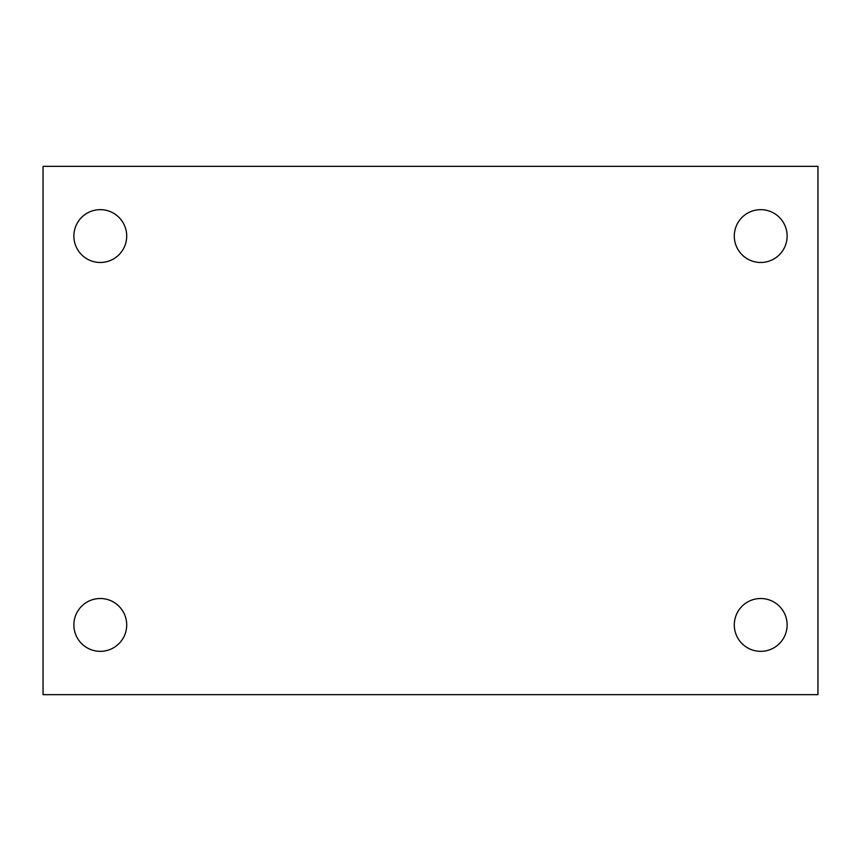 <?xml version="1.0" encoding="UTF-8"?>
<svg xmlns="http://www.w3.org/2000/svg" width="861" height="861" viewBox="0 0 861 861"><rect width="100%" height="100%" fill="white"/><g stroke="black" fill="none" stroke-linecap="round" stroke-linejoin="round"><path stroke-width="1.29" d="M43.05 166.334L817.95 166.334L817.95 694.666L43.05 694.666L43.05 166.334M100.285 598.513A26.422 26.422 0 0 1 126.707 624.925A26.422 26.422 0 0 1 100.285 651.346A26.422 26.422 0 0 1 73.874 624.925A26.422 26.422 0 0 1 100.285 598.513M760.715 598.513A26.422 26.422 0 0 1 787.126 624.925A26.422 26.422 0 0 1 760.715 651.346A26.422 26.422 0 0 1 734.293 624.925A26.422 26.422 0 0 1 760.715 598.513M760.715 209.654A26.422 26.422 0 0 1 787.126 236.075A26.422 26.422 0 0 1 760.715 262.487A26.422 26.422 0 0 1 734.293 236.075A26.422 26.422 0 0 1 760.715 209.654M100.285 209.654A26.422 26.422 0 0 1 126.707 236.075A26.422 26.422 0 0 1 100.285 262.487A26.422 26.422 0 0 1 73.874 236.075A26.422 26.422 0 0 1 100.285 209.654"/></g></svg>
